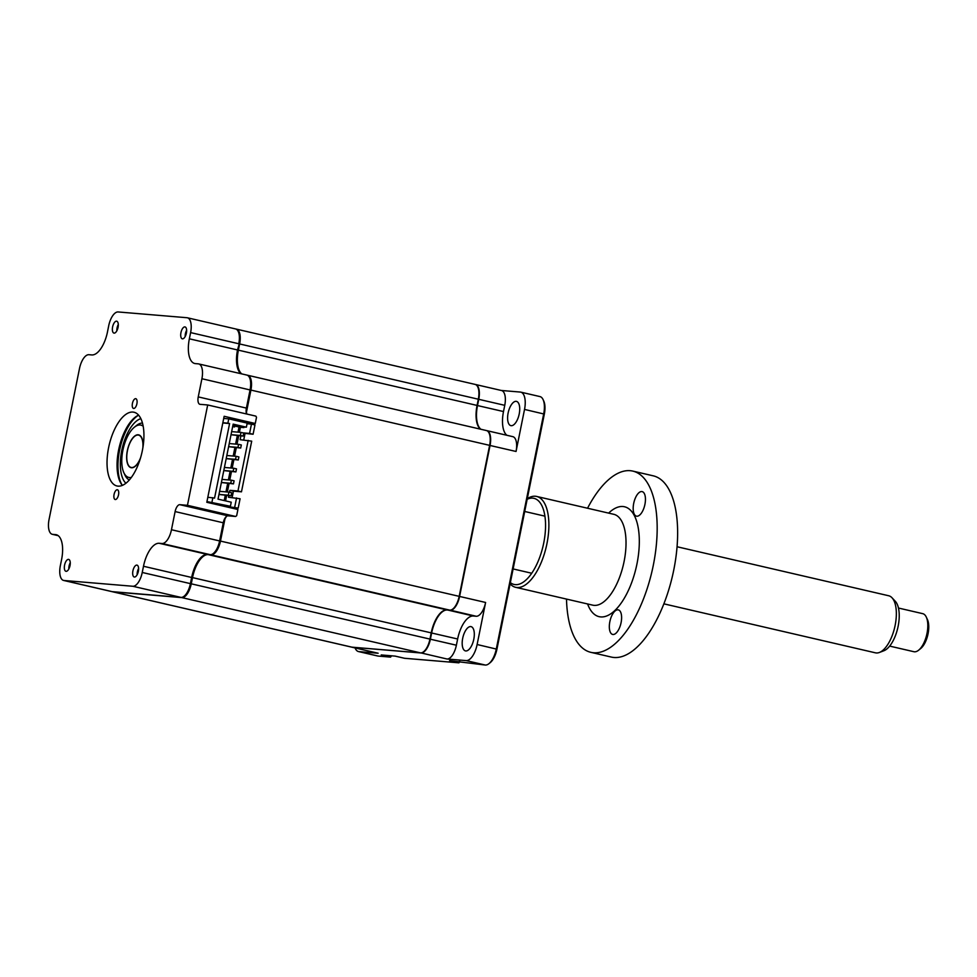 <?xml version="1.0" encoding="UTF-8"?>
<svg xmlns="http://www.w3.org/2000/svg" width="977" height="977" viewBox="0 0 977 977"><rect width="100%" height="100%" fill="white"/><g stroke="black" fill="none" stroke-linecap="round" stroke-linejoin="round"><path stroke-width="1.47" d="M66.094 571.325A6.106 2.711 -77 0 0 69.978 565.768A6.106 2.711 -77 0 0 68.671 559.406A6.106 2.711 -77 0 0 68.5 559.369A6.106 2.711 -77 0 0 64.616 564.926A6.106 2.711 -77 0 0 65.923 571.289A6.106 2.711 -77 0 0 66.094 571.325M114.126 333.12A6.106 2.711 -77 0 0 118.009 327.564A6.106 2.711 -77 0 0 116.703 321.201A6.106 2.711 -77 0 0 116.532 321.177A6.106 2.711 -77 0 0 112.648 326.733A6.106 2.711 -77 0 0 113.943 333.096A6.106 2.711 -77 0 0 114.126 333.12M182.467 338.836A6.106 2.711 -77 0 0 186.351 333.291A6.106 2.711 -77 0 0 185.044 326.929A6.106 2.711 -77 0 0 184.873 326.892A6.106 2.711 -77 0 0 180.989 332.449A6.106 2.711 -77 0 0 182.296 338.811A6.106 2.711 -77 0 0 182.467 338.836M133.678 408.471A5.007 2.223 -77 0 0 136.865 403.916A5.007 2.223 -77 0 0 135.791 398.689A5.007 2.223 -77 0 0 135.656 398.677A5.007 2.223 -77 0 0 132.469 403.232A5.007 2.223 -77 0 0 133.531 408.447A5.007 2.223 -77 0 0 133.678 408.471M118.009 486.143A37.834 16.792 -77 0 0 142.117 451.716A37.834 16.792 -77 0 0 134.02 412.245A37.834 16.792 -77 0 0 132.945 412.074A37.834 16.792 -77 0 0 108.85 446.501A37.834 16.792 -77 0 0 116.947 485.972A37.834 16.792 -77 0 0 118.009 486.143M115.31 499.54A5.007 2.223 -77 0 0 118.498 494.985A5.007 2.223 -77 0 0 117.423 489.77A5.007 2.223 -77 0 0 117.289 489.746A5.007 2.223 -77 0 0 114.101 494.301A5.007 2.223 -77 0 0 115.176 499.516A5.007 2.223 -77 0 0 115.31 499.54M134.435 577.041A6.106 2.711 -77 0 0 138.319 571.484A6.106 2.711 -77 0 0 137.012 565.121A6.106 2.711 -77 0 0 136.841 565.097A6.106 2.711 -77 0 0 132.957 570.653A6.106 2.711 -77 0 0 134.264 577.016A6.106 2.711 -77 0 0 134.435 577.041M255.266 423.493L256.511 417.277L255.852 416.129L207.686 404.966L200.065 404.331A7.327 3.249 103 0 1 199.858 404.295A7.327 3.249 103 0 1 198.246 396.894L201.909 378.734A14.643 6.497 -77 0 0 198.673 363.92A14.643 6.497 -77 0 0 198.258 363.847L195.424 363.615A24.413 10.832 103 0 1 194.741 363.505A24.413 10.832 103 0 1 189.355 338.811L190.613 332.595A14.643 6.497 -77 0 0 187.376 317.781A14.643 6.497 -77 0 0 186.961 317.72L118.144 311.956A14.643 6.497 -77 0 0 108.716 325.744L107.47 331.96A24.413 10.832 103 0 1 91.765 354.932L88.931 354.7A14.643 6.497 -77 0 0 79.503 368.488L49.058 519.483A14.643 6.497 -77 0 0 52.294 534.297A14.643 6.497 -77 0 0 52.697 534.37L55.53 534.602A24.413 10.832 103 0 1 56.226 534.712A24.413 10.832 103 0 1 61.612 559.406L60.354 565.622A14.643 6.497 -77 0 0 63.578 580.436A14.643 6.497 -77 0 0 63.993 580.497L132.823 586.261A14.643 6.497 -77 0 0 142.239 572.473L143.497 566.257A24.413 10.832 103 0 1 159.202 543.285L162.035 543.517A14.643 6.497 -77 0 0 171.464 529.729L175.115 511.569A7.327 3.249 103 0 1 179.829 504.682L187.45 505.317L235.616 516.467L236.666 515.709L237.912 509.493L206.806 502.288L224.148 416.287L255.266 423.493L245.105 422.638M246.595 413.979A7.327 3.249 103 0 1 246.412 408.044L250.075 389.884A14.643 6.497 -77 0 0 249.55 377.672A14.643 6.497 -77 0 0 246.839 375.07L198.673 363.92M246.741 414.016A8.304 3.688 103 0 1 246.827 408.203L250.491 390.043A13.666 6.07 -77 0 0 250.002 378.649L249.55 377.672M240.916 373.702A24.413 10.832 103 0 1 238.4 370.32A24.413 10.832 103 0 1 237.521 349.961L239.194 343.916A13.666 6.07 -77 0 0 238.706 332.51L238.254 331.533A14.643 6.497 -77 0 0 235.542 328.931L187.376 317.781M238.632 370.796A25.39 11.272 103 0 1 237.936 350.12M189.355 338.811L237.521 349.961L239.194 343.916M190.613 332.595L238.779 343.757A14.643 6.497 -77 0 0 238.254 331.533M63.578 580.436L111.744 591.586A14.643 6.497 -77 0 0 112.16 591.647L180.989 597.411A14.643 6.497 -77 0 0 184.14 596.202L184.983 595.518A13.666 6.07 -77 0 0 190.82 583.782L192.078 577.578A25.39 11.272 103 0 1 202.52 556.133M184.14 596.202A14.643 6.497 -77 0 0 190.405 583.623L190.82 583.782M142.239 572.473L190.405 583.623L191.663 577.419A24.413 10.832 103 0 1 202.105 556.45A24.413 10.832 103 0 1 207.368 554.435L210.202 554.667A14.643 6.497 -77 0 0 213.352 553.458A14.643 6.497 -77 0 0 219.63 540.879L223.281 522.719A7.327 3.249 103 0 1 226.42 516.442A7.327 3.249 103 0 1 227.995 515.832L235.616 516.467M135.534 416.971A39.544 17.562 -77 0 0 120.379 482.394M138.612 415.176A37.834 16.792 -77 0 0 134.802 417.521A37.834 16.792 -77 0 0 119.133 447.637A37.834 16.792 -77 0 0 119.976 481.576A37.834 16.792 -77 0 0 122.369 485.361M187.45 505.317L207.686 404.966M143.497 566.257L192.078 577.578M213.352 553.458L214.195 552.787A13.666 6.07 -77 0 0 220.045 541.038L223.696 522.89A8.304 3.688 103 0 1 226.823 516.149M519.214 413.979A12.457 5.532 -77 0 0 516.479 401.388A12.457 5.532 -77 0 0 508.113 413.051A12.457 5.532 -77 0 0 510.861 425.642A12.457 5.532 -77 0 0 519.214 413.979M473.796 639.239A12.457 5.532 -77 0 0 471.061 626.636A12.457 5.532 -77 0 0 462.695 638.299A12.457 5.532 -77 0 0 465.443 650.902A12.457 5.532 -77 0 0 473.796 639.239M486.595 430.588A14.643 6.497 103 0 1 486.815 430.637A14.643 6.497 103 0 1 490.051 445.451L459.593 596.446L485.606 602.467L477.118 644.515A17.085 7.584 103 0 1 466.127 660.599L485.313 665.044L449.554 660.66L458.934 662.833L459.874 661.527M459.166 596.373L459.593 596.446A14.643 6.497 103 0 1 450.177 610.234L447.344 610.002A24.413 10.832 -77 0 0 431.639 632.974L430.381 639.19A14.643 6.497 103 0 1 420.965 652.978L352.135 647.214L378.136 653.234L358.974 651.635A17.085 7.584 103 0 1 358.486 651.561L377.672 655.994A17.085 7.584 -77 0 0 378.148 656.068L390.592 657.118L381.213 654.944L395.148 656.117L404.527 658.278L458.934 662.833L459.202 661.478M391.533 655.811L390.592 657.118L390.861 655.75M485.606 602.467A14.643 6.497 103 0 1 476.178 616.255L473.344 616.023A24.413 10.832 -77 0 0 457.639 638.995L456.381 645.211A14.643 6.497 103 0 1 446.965 658.999L420.904 652.892M466.127 660.599L446.965 658.999M431.211 632.901L457.639 638.995M512.4 436.585A14.643 6.497 103 0 1 512.815 436.658A14.643 6.497 103 0 1 516.051 451.472L489.611 445.378M475.31 384.462A14.643 6.497 103 0 1 475.518 384.498A14.643 6.497 103 0 1 478.754 399.312L478.315 399.239A14.643 6.497 -77 0 0 475.091 384.401L236.397 329.127A14.643 6.497 -77 0 0 235.982 329.066L235.97 329.066M501.103 390.458A14.643 6.497 103 0 1 501.519 390.519A14.643 6.497 103 0 1 504.755 405.333L503.497 411.549A24.413 10.832 -77 0 0 506.892 435.278M504.755 405.333L478.754 399.312L477.497 405.528A24.413 10.832 -77 0 0 480.892 429.257M503.497 411.549L477.069 405.455L478.327 399.214L239.634 343.953A14.643 6.497 -77 0 0 236.397 329.127M429.953 639.117L456.381 645.211M352.099 647.153L352.135 647.214A14.643 6.497 103 0 1 351.72 647.153A14.643 6.497 103 0 1 351.512 647.092M378.136 653.234A14.643 6.497 103 0 1 377.72 653.173L351.72 647.153L420.537 652.88A14.643 6.497 -77 0 0 429.953 639.092L431.211 632.876A24.413 10.832 103 0 1 446.916 609.904L449.75 610.136A14.643 6.497 -77 0 0 459.178 596.349L489.624 445.353A14.643 6.497 -77 0 0 486.387 430.539L247.694 375.266A14.643 6.497 -77 0 0 247.279 375.205L247.254 375.205M358.486 651.561A17.085 7.584 103 0 1 355.078 647.934M501.323 390.47L520.277 392.058A17.085 7.584 103 0 1 520.753 392.131A17.085 7.584 103 0 1 524.527 409.424L516.051 451.472M485.313 665.044A17.085 7.584 -77 0 0 488.988 663.627L490.246 662.614A15.62 6.937 -77 0 0 496.927 649.204L544.336 414.101A15.62 6.937 -77 0 0 543.774 401.071L543.09 399.605A17.085 7.584 -77 0 0 539.939 396.577L520.753 392.131M488.988 663.627A17.085 7.584 -77 0 0 496.304 648.96L543.7 413.857A17.085 7.584 -77 0 0 543.09 399.605M132.31 438.588A29.298 13.006 -77 0 0 132.042 439.198M127.022 460.9A29.298 13.006 -77 0 0 126.998 461.559M138.465 415.237A39.056 17.342 -77 0 0 120.098 447.857A39.056 17.342 -77 0 0 122.259 485.239M232.868 425.569L240.403 427.315L243.884 427.608L239.621 426.619L246.375 427.181L233.161 424.128L218.03 499.137L231.244 502.202L230.425 506.269L206.953 501.567M222.793 422.98L229.595 423.542L227.885 423.151L228.752 418.852L247.193 423.114L246.375 427.181M243.884 427.608L244.006 426.986M253.092 434.24L249.575 433.422L251.455 424.103L254.973 424.922L253.092 434.24L243.676 433.251M228.056 507.21L238.205 508.064L240.086 498.746L228.508 497.256L228.838 495.632M243.737 439.98L245.032 433.568M232.135 497.562L233.43 491.138L241.478 491.822L251.7 441.164L240.122 439.674L240.879 435.901M227.885 423.151L222.841 422.736M228.752 418.852L223.709 418.425M232.648 426.644L234.602 426.961L232.673 426.509M207.82 497.269L214.561 498.087L229.595 423.542M212.864 497.696L211.997 501.995M238.205 508.064L227.934 506.684L223.672 505.695L230.425 506.269M227.934 506.684L228.068 506.062M234.688 507.246L236.568 497.928M233.43 491.138L229.913 490.332L237.961 491.004L248.182 440.358M229.522 492.261L229.913 490.332M241.478 491.822L237.961 491.004M243.053 432.884L249.575 433.422M251.455 424.103L247.071 423.737M225.565 500.883L226.664 495.449M227.36 491.993L229.07 483.505M229.766 480.049L231.476 471.561M232.172 468.105L233.882 459.617M234.578 456.161L236.3 447.674M236.996 444.217L238.706 435.73M239.402 432.274L240.403 427.315M239.047 426.998L238.009 432.152M237.313 435.608L235.604 444.095M234.907 447.551L233.198 456.039M232.502 459.495L230.78 467.995M230.083 471.451L228.374 479.939M227.678 483.395L225.968 491.883M225.272 495.339L224.209 500.578M246.485 412.062L250.918 390.079A14.643 6.497 -77 0 0 247.694 375.266M241.771 373.898A24.413 10.832 103 0 1 238.376 350.157L239.634 343.953M63.993 580.497L112.16 591.647A14.643 6.497 -77 0 0 112.599 591.781A14.643 6.497 -77 0 0 113.014 591.854L181.832 597.606A14.643 6.497 -77 0 0 191.26 583.819L192.518 577.615A24.413 10.832 103 0 1 208.223 554.631L211.056 554.863A14.643 6.497 -77 0 0 220.472 541.075L224.905 519.105M480.464 429.159A24.413 10.832 103 0 1 477.069 405.431L238.376 350.157M112.599 591.781L351.293 647.055A14.643 6.497 -77 0 0 351.708 647.116L113.014 591.854M186.644 330.287A5.642 2.504 -77 0 0 185.203 336.491M70.271 562.764A5.642 2.504 -77 0 0 68.83 568.98M143.179 426.241A26.855 11.919 -77 0 0 140.163 424.995A26.855 11.919 -77 0 0 134.374 427.218A26.855 11.919 -77 0 0 123.249 448.59A26.855 11.919 -77 0 0 123.847 472.673A26.855 11.919 -77 0 0 129.562 477.558A26.855 11.919 -77 0 0 131.333 477.435M129.318 479.951A29.298 13.006 103 0 1 124.971 475.115L123.847 472.673M134.374 427.218L136.45 425.532A29.298 13.006 103 0 1 142.483 423.09M140.2 458.958A16.841 7.474 103 0 1 131.541 467.763A16.841 7.474 103 0 1 127.34 450.653A16.841 7.474 103 0 1 138.184 434.789A16.841 7.474 103 0 1 143.033 446.733M118.29 324.559A5.642 2.504 -77 0 0 116.861 330.776M138.612 568.48A5.642 2.504 -77 0 0 137.171 574.696M231.06 495.827L231.683 492.762L228.948 492.127L228.337 495.192L231.06 495.827L218.97 494.472M218.982 494.411L228.337 495.192M219.605 491.346L228.948 492.127M235.884 471.928L236.495 468.875L233.772 468.239L233.149 471.305L235.884 471.928L223.794 470.584M223.806 470.511L233.149 471.305M224.417 467.458L233.772 468.239M240.696 448.04L241.319 444.975L238.583 444.352L237.973 447.405L240.696 448.04L228.606 446.684M228.618 446.623L237.973 447.405M229.241 443.57L238.583 444.352M243.102 436.096L243.725 433.031L241.001 432.408L240.379 435.461L243.102 436.096L231.024 434.741M231.036 434.68L240.379 435.461M231.647 431.626L241.001 432.408M238.29 459.984L238.901 456.931L236.178 456.296L235.567 459.349L238.29 459.984L226.2 458.628M226.212 458.567L235.567 459.349M226.835 455.514L236.178 456.296M233.479 483.871L234.089 480.818L231.366 480.183L230.743 483.249L233.479 483.871L221.388 482.528M221.4 482.467L230.743 483.249M222.011 479.402L231.366 480.183M892.025 597.777L895.323 601.319A26.477 11.748 103 0 1 898.29 625.463A26.477 11.748 103 0 1 883.88 650.755L879.361 652.477A29.298 13.006 -77 0 0 895.311 624.486A29.298 13.006 -77 0 0 892.025 597.777A29.298 13.006 -77 0 0 888.667 595.75L677.073 546.754M663.859 603.835L875.453 652.831A29.298 13.006 -77 0 0 879.361 652.477M889.656 646.09L913.886 651.708A19.528 8.671 -77 0 0 918.649 650.181A19.528 8.671 -77 0 0 927.124 632.815A19.528 8.671 -77 0 0 926.306 617.122A19.528 8.671 -77 0 0 922.703 613.654L898.461 608.036M926.306 617.122L927.442 619.565A17.085 7.584 103 0 1 928.15 633.291A17.085 7.584 103 0 1 920.737 648.484L918.649 650.181M142.837 447.967A16.597 7.364 -77 0 0 138.6 435.107A16.597 7.364 -77 0 0 127.352 451.166A16.597 7.364 -77 0 0 131.113 467.458A16.597 7.364 -77 0 0 140.566 457.761M612.982 634.488A12.591 5.593 -77 0 0 621.006 623.021A12.591 5.593 -77 0 0 618.307 609.88A12.591 5.593 -77 0 0 617.952 609.831A12.591 5.593 -77 0 0 609.929 621.287A12.591 5.593 -77 0 0 612.628 634.427A12.591 5.593 -77 0 0 612.982 634.488M636.821 516.21A12.591 5.593 -77 0 0 644.844 504.755A12.591 5.593 -77 0 0 642.158 491.614A12.591 5.593 -77 0 0 641.791 491.553A12.591 5.593 -77 0 0 633.78 503.021A12.591 5.593 -77 0 0 636.467 516.161A12.591 5.593 -77 0 0 636.821 516.21M527.287 498.661A46.627 20.7 103 0 1 535.347 496.243A46.627 20.7 103 0 1 536.666 496.45A46.627 20.7 103 0 1 546.644 545.093A46.627 20.7 103 0 1 516.955 587.519A46.627 20.7 103 0 1 515.636 587.311A46.627 20.7 103 0 1 510.104 583.855M510.348 582.622A44.185 19.613 -77 0 0 515.294 584.637A44.185 19.613 -77 0 0 543.725 543.041A44.185 19.613 -77 0 0 532.734 498.148A44.185 19.613 -77 0 0 527.153 499.271M587.543 508.235A93.01 41.29 103 0 1 630.177 470.694A93.01 41.29 103 0 1 632.803 471.097A93.01 41.29 103 0 1 652.709 568.113A93.01 41.29 103 0 1 593.466 652.746A93.01 41.29 103 0 1 590.841 652.331A93.01 41.29 103 0 1 566.501 599.084M632.803 471.097L653.271 475.836A93.01 41.29 103 0 1 673.165 572.852A93.01 41.29 103 0 1 613.935 657.484A93.01 41.29 103 0 1 611.309 657.069L590.841 652.331M198.246 396.894L246.827 408.203M201.909 378.734L250.491 390.043M179.829 504.682L227.995 515.832M175.115 511.569L223.696 522.89M171.464 529.729L220.045 541.038M162.035 543.517L210.202 554.667M159.202 543.285L207.368 554.435M52.697 534.37L58.156 535.628M55.53 534.602L56.886 534.92M132.823 586.261L180.989 597.411M447.307 609.929L473.344 616.023M450.128 610.149L476.178 616.255M358.974 651.635L378.148 656.068M477.118 644.515L496.927 649.204M524.527 409.424L544.336 414.101M125.899 483.224A34.183 15.168 103 0 1 122.21 448.345A34.183 15.168 103 0 1 140.859 418.644M250.918 390.079L489.624 445.353M220.472 541.075L459.178 596.349M211.056 554.863L449.75 610.136M208.223 554.631L446.916 609.904M192.518 577.615L431.211 632.876M191.26 583.819L429.953 639.092M181.832 597.606L420.537 652.88M515.636 587.311L592.783 605.166A46.627 20.7 -77 0 0 594.101 605.374A46.627 20.7 -77 0 0 623.79 562.947A46.627 20.7 -77 0 0 613.825 514.317L536.666 496.45M608.622 513.12A56.397 25.036 103 0 1 622.96 506.526A56.397 25.036 103 0 1 636.98 563.827A56.397 25.036 103 0 1 600.696 616.914A56.397 25.036 103 0 1 587.592 603.969M52.294 534.297L58.217 535.677M512.815 436.658L486.815 430.637M475.518 384.498L501.519 390.519M531.72 573.243L513.108 568.932M544.934 516.161L524.698 511.472M227.788 489.843L226.444 489.526M132.347 467.739L131.113 467.458M139.845 435.388L138.6 435.107"/></g></svg>
